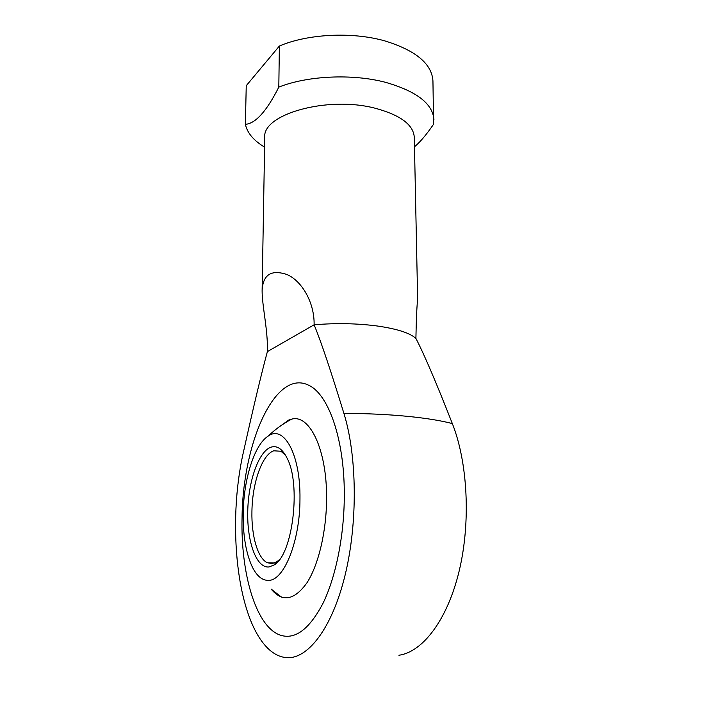 <?xml version="1.0" encoding="UTF-8"?>
<svg xmlns="http://www.w3.org/2000/svg" width="702" height="702" viewBox="0 0 702 702"><rect width="100%" height="100%" fill="white"/><g stroke="black" fill="none" stroke-linecap="round" stroke-linejoin="round"><path stroke-width="1.05" d="M343.892 413.355C357.055 455.58 357.994 522.797 344.963 575.684C331.949 628.667 307.581 659.634 286.319 657.616C280.212 657.072 274.491 654.378 269.129 649.534C236.363 619.884 227.018 522.841 243.576 451.439C253.325 407.511 261.258 374.245 267.374 351.623L314.119 324.798C336.039 322.946 357.169 323.359 377.527 326.035C397.253 328.913 410.047 333.038 415.909 338.425C416.233 320.402 416.804 307.204 417.637 298.824L414.285 137.206C413.364 124.675 400.315 115.023 375.149 108.231C327.15 95.604 262.022 114.426 264.759 137.46L262.109 290.97C262.776 274.745 271.069 269.27 286.969 274.526C301.685 280.782 314.566 302.369 314.119 324.798C320.788 340.856 330.712 370.375 343.892 413.355C366.4 413.452 387.285 414.417 406.546 416.251C425.623 418.111 440.891 420.559 452.342 423.587C436.17 382.397 424.026 354.01 415.909 338.425M414.487 146.788C420.182 142.058 426.544 134.53 433.582 124.21L432.941 80.906C431.818 63.759 415.733 50.404 384.67 40.848C351.956 31.59 307.625 33.871 279.378 46.034L278.808 87.127C266.655 111.223 255.51 123.622 245.384 124.324C247.244 132.959 253.641 140.549 264.593 147.122M245.384 124.324L246.244 85.705L279.378 46.034M433.95 119.805C432.853 103.738 416.619 91.216 385.231 82.248C352.167 73.57 307.344 75.719 278.808 87.127M344.305 494.147C344.41 534.371 336.118 576.342 323.052 603.211C308.915 630.115 294.226 640.601 278.984 634.678C255.063 624.675 240.619 571.753 242.058 517.751C242.734 442.26 275.544 367.98 309.038 385.424C328.325 394.41 344.366 438.636 344.305 494.147C344.366 438.636 328.325 394.41 309.038 385.424C275.544 367.98 242.734 442.26 242.058 517.751C240.619 571.753 255.063 624.675 278.984 634.678C294.226 640.601 308.915 630.115 323.052 603.211C336.118 576.342 344.41 534.371 344.305 494.147M267.374 351.623C268.111 330.739 262.144 306.388 262.109 290.97M398.92 655.256C422.797 651.956 447.534 619.726 459.24 570.691C470.945 521.709 467.637 462.118 452.342 423.587M280.159 426.193L288.785 420.042L291.637 419.155C309.433 413.978 326.948 449.087 326.579 498.236C326.544 531.063 318.568 564.847 306.95 582.809C294.287 600.421 282.344 602.509 271.147 589.083L281.537 597.183M299.965 499.017C300.061 540.786 284.108 580.449 268.796 580.361C262.39 580.642 256.897 576.175 252.308 566.97C245.902 553.115 242.874 535.038 243.208 512.732C243.743 478.834 254.414 444.778 268.085 436.161C283.634 424.456 300.649 453.992 299.965 499.017M285.337 454.949L280.888 451.246L273.754 450.798C262.127 454.589 252.272 482.941 251.93 511.486C251.342 535.959 257.757 558.502 267.436 562.767L272.192 563.557L276.878 561.732L279.475 559.608M268.998 566.962C256.388 568.339 247.034 541.926 247.736 511.635C248.28 481.361 258.485 451.798 270.744 447.271C276.807 445.173 282.186 448.675 286.872 457.774C301.404 483.722 292.76 555.37 273.938 565.057L268.998 566.962M274.596 562.934L267.436 562.767M276.878 561.732L273.938 565.057M291.637 419.155C282.994 423.727 275.14 429.396 268.085 436.161"/></g></svg>
